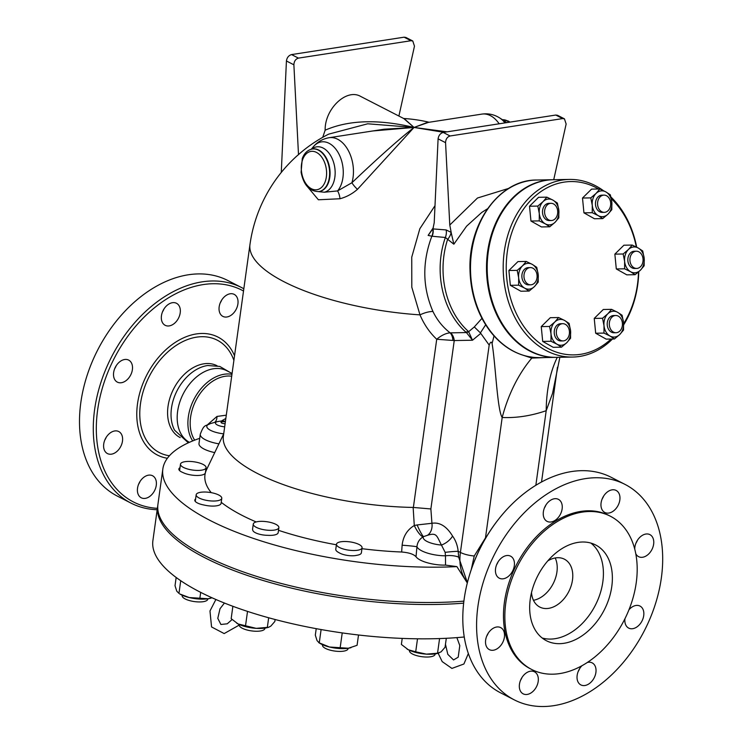 <?xml version="1.0" encoding="UTF-8"?>
<svg xmlns="http://www.w3.org/2000/svg" width="743" height="743" viewBox="0 0 743 743"><rect width="100%" height="100%" fill="white"/><g stroke="black" fill="none" stroke-linecap="round" stroke-linejoin="round"><path stroke-width="1.11" d="M118.592 449.738A12.38 8.6 -62.8 0 1 107.447 453.574A12.38 8.6 -62.8 0 1 107.614 435.379A12.38 8.6 -62.8 0 1 118.759 431.544A12.38 8.6 -62.8 0 1 118.592 449.738M104.791 440.088A12.38 8.6 117.2 0 0 106.249 437.237M121.406 382.719A12.38 8.6 -62.8 0 1 117.357 382.134A12.38 8.6 -62.8 0 1 114.264 369.847A12.38 8.6 -62.8 0 1 124.629 359.51A12.38 8.6 -62.8 0 1 128.669 360.104A12.38 8.6 -62.8 0 1 131.762 372.392A12.38 8.6 -62.8 0 1 121.406 382.719M114.701 368.649A12.38 8.6 117.2 0 0 116.168 365.797M163.061 323.53A12.38 8.6 -62.8 0 1 164.175 308.67A12.38 8.6 -62.8 0 1 176.481 303.283A12.38 8.6 -62.8 0 1 178.599 305.067A12.38 8.6 -62.8 0 1 177.484 319.927A12.38 8.6 -62.8 0 1 165.178 325.313A12.38 8.6 -62.8 0 1 163.061 323.53M162.513 311.828A12.38 8.6 117.2 0 0 163.98 308.977M219.166 306.831A12.38 8.6 -62.8 0 1 234.194 294.367A12.38 8.6 -62.8 0 1 237.909 303.933A12.38 8.6 -62.8 0 1 222.881 316.397A12.38 8.6 -62.8 0 1 219.166 306.831M220.225 302.912A12.38 8.6 117.2 0 0 221.693 300.061M156.271 485.318A12.38 8.6 -62.8 0 1 141.244 497.782A12.38 8.6 -62.8 0 1 137.529 488.216A12.38 8.6 -62.8 0 1 152.556 475.752A12.38 8.6 -62.8 0 1 156.271 485.318M138.579 484.297A12.38 8.6 117.2 0 0 140.046 481.445M243.518 291.005A118.973 82.603 117.2 0 0 107.41 373.385A118.973 82.603 117.2 0 0 157.377 508.333M217.077 365.76L217.03 365.732A40.373 28.03 117.2 0 0 173.658 388.849A40.373 28.03 117.2 0 0 180.159 437.571L180.196 437.599M157.182 509.726A121.128 84.098 -62.8 0 1 131.019 503.122A121.128 84.098 -62.8 0 1 111.524 356.956A121.128 84.098 -62.8 0 1 241.661 287.606A121.128 84.098 -62.8 0 1 243.825 288.776M241.661 287.606L227.869 280.529A121.128 84.098 117.2 0 0 97.742 349.879A121.128 84.098 117.2 0 0 117.236 496.045L131.019 503.122M230.051 372.419L219.761 366.429L207.789 365.51A40.373 28.03 117.2 0 0 177.103 390.623A40.373 28.03 117.2 0 0 174.586 430.197L188.332 442.819M232.076 373.46L226.652 370.673A40.373 28.03 117.2 0 0 183.4 393.53A40.373 28.03 117.2 0 0 189.419 442.326M486.711 636.147A12.38 8.6 117.2 0 0 488.179 633.296M489.535 631.429A12.38 8.6 -62.8 0 1 500.68 627.603A12.38 8.6 -62.8 0 1 502.677 642.537A12.38 8.6 -62.8 0 1 489.368 649.633A12.38 8.6 -62.8 0 1 489.535 631.429M496.621 564.708A12.38 8.6 117.2 0 0 498.089 561.857M506.55 555.569A12.38 8.6 -62.8 0 1 510.59 556.163A12.38 8.6 -62.8 0 1 512.586 571.107A12.38 8.6 -62.8 0 1 499.287 578.193A12.38 8.6 -62.8 0 1 496.194 565.906A12.38 8.6 -62.8 0 1 506.55 555.569M544.443 507.887A12.38 8.6 117.2 0 0 545.901 505.036M560.519 501.126A12.38 8.6 -62.8 0 1 559.405 515.986A12.38 8.6 -62.8 0 1 547.099 521.372A12.38 8.6 -62.8 0 1 545.102 506.429A12.38 8.6 -62.8 0 1 558.411 499.342A12.38 8.6 -62.8 0 1 560.519 501.126M602.146 498.971A12.38 8.6 117.2 0 0 603.613 496.12M619.838 499.993A12.38 8.6 -62.8 0 1 604.811 512.456A12.38 8.6 -62.8 0 1 602.814 497.513A12.38 8.6 -62.8 0 1 616.114 490.426A12.38 8.6 -62.8 0 1 619.838 499.993M634.745 549.17A12.38 8.6 -62.8 0 1 639.927 537.226A12.38 8.6 -62.8 0 1 649.911 534.626A12.38 8.6 -62.8 0 1 649.744 552.829A12.38 8.6 -62.8 0 1 638.609 556.665A12.38 8.6 -62.8 0 1 635.767 553.721M635.943 543.179A12.38 8.6 117.2 0 0 637.41 540.328M628.95 609.789A12.38 8.6 -62.8 0 1 640.002 606.065A12.38 8.6 -62.8 0 1 643.094 618.352A12.38 8.6 -62.8 0 1 632.739 628.689A12.38 8.6 -62.8 0 1 628.689 628.095A12.38 8.6 -62.8 0 1 624.947 618.715M587.341 662.459A12.38 8.6 -62.8 0 1 592.19 662.886A12.38 8.6 -62.8 0 1 594.177 677.83A12.38 8.6 -62.8 0 1 580.877 684.916A12.38 8.6 -62.8 0 1 578.76 683.133A12.38 8.6 -62.8 0 1 581.964 665.719M578.212 671.44A12.38 8.6 117.2 0 0 579.679 668.579M519.45 684.275A12.38 8.6 -62.8 0 1 534.477 671.802A12.38 8.6 -62.8 0 1 536.474 686.746A12.38 8.6 -62.8 0 1 523.165 693.841A12.38 8.6 -62.8 0 1 519.45 684.275M520.509 680.356A12.38 8.6 117.2 0 0 521.976 677.505M439.577 638.562L437.543 653.218L441.073 651.871L445.048 647.274L446.302 638.283M417.51 638.804L415.709 651.806L426.398 654.137L437.543 653.218M157.822 505.342A201.882 65.356 7.9 0 0 157.655 506.345A201.882 65.356 7.9 0 0 256.66 578.5A201.882 65.356 7.9 0 0 463.66 603.149M157.655 506.345L152.891 540.653A201.882 65.356 7.9 0 0 254.663 613.672A201.882 65.356 7.9 0 0 464.264 636.983M402.214 638.404L401.378 644.45L408.316 649.754A19.383 6.278 -172.1 0 1 407.015 649.02A19.383 6.278 -172.1 0 1 406.978 648.992M498.265 519.608L497.903 520.063A118.973 82.603 117.2 0 0 469.27 575.844L469.102 576.401A121.128 84.098 -62.8 0 1 498.265 519.608A121.128 84.098 -62.8 0 1 611.173 477.294L624.965 484.371A121.128 84.098 117.2 0 0 494.829 553.721A121.128 84.098 117.2 0 0 514.323 699.887A121.128 84.098 117.2 0 0 553.888 705.646A121.128 84.098 117.2 0 0 655.215 604.588A121.128 84.098 117.2 0 0 624.965 484.371M514.323 699.887L500.541 692.81A121.128 84.098 -62.8 0 1 469.102 576.401M610.356 516.209L608.981 515.503A86.132 59.802 117.2 0 0 516.441 564.819A86.132 59.802 117.2 0 0 530.307 668.756L531.682 669.471A86.132 59.802 117.2 0 0 559.823 673.567A86.132 59.802 117.2 0 0 631.875 601.691A86.132 59.802 117.2 0 0 610.356 516.209A86.132 59.802 117.2 0 0 517.815 565.525A86.132 59.802 117.2 0 0 531.682 669.471M564.021 643.289A53.84 37.373 117.2 0 0 609.056 598.375A53.84 37.373 117.2 0 0 595.607 544.944A53.84 37.373 117.2 0 0 537.774 575.769A53.84 37.373 117.2 0 0 546.439 640.735A53.84 37.373 117.2 0 0 564.021 643.289M542.176 637.996A53.84 37.373 117.2 0 0 555.058 638.692A53.84 37.373 117.2 0 0 598.914 597.177A53.84 37.373 117.2 0 0 590.899 543.077M531.505 592.57A26.915 18.686 117.2 0 0 539.817 607.077A26.915 18.686 117.2 0 0 548.613 608.359A26.915 18.686 117.2 0 0 571.126 585.893A26.915 18.686 117.2 0 0 564.401 559.182A26.915 18.686 117.2 0 0 547.777 560.881M533.465 600.298A26.915 18.686 117.2 0 0 553.173 583.673A26.915 18.686 117.2 0 0 555.197 557.974M611.888 317.205A8.61 6.576 -91 0 1 615.715 315.496A8.61 6.576 -91 0 1 622.439 323.994A8.61 6.576 -91 0 1 616.021 332.725A8.61 6.576 -91 0 1 609.669 326.883A8.61 6.576 -91 0 1 611.888 317.205M616.021 332.725L613.941 332.762A8.61 6.576 -91 0 1 607.579 326.92A8.61 6.576 -91 0 1 609.799 317.242A8.61 6.576 -91 0 1 613.625 315.534L615.715 315.496M565.423 324.385A8.61 6.576 -91 0 1 569.342 333.978A8.61 6.576 -91 0 1 563.036 340.916A8.61 6.576 -91 0 1 556.312 332.418A8.61 6.576 -91 0 1 562.73 323.688A8.61 6.576 -91 0 1 565.423 324.385M563.036 340.916L560.956 340.953A8.61 6.576 -91 0 1 554.222 332.455A8.61 6.576 -91 0 1 560.64 323.725L562.73 323.688M537.05 275.198A8.61 6.576 -91 0 1 530.678 284.82A8.61 6.576 -91 0 1 523.954 276.322A8.61 6.576 -91 0 1 530.372 267.591A8.61 6.576 -91 0 1 537.05 275.198M530.678 284.82L528.598 284.857A8.61 6.576 -91 0 1 521.865 276.359A8.61 6.576 -91 0 1 528.282 267.629L530.372 267.591M555.132 218.823A8.61 6.576 -91 0 1 551.306 220.532A8.61 6.576 -91 0 1 544.582 212.043A8.61 6.576 -91 0 1 551 203.313A8.61 6.576 -91 0 1 557.352 209.154A8.61 6.576 -91 0 1 555.132 218.823M551.306 220.532L549.216 220.569A8.61 6.576 -91 0 1 542.492 212.08A8.61 6.576 -91 0 1 548.91 203.35L551 203.313M601.598 211.644A8.61 6.576 -91 0 1 597.678 202.05A8.61 6.576 -91 0 1 603.975 195.121A8.61 6.576 -91 0 1 610.709 203.61A8.61 6.576 -91 0 1 604.291 212.349A8.61 6.576 -91 0 1 601.598 211.644M604.291 212.349L602.202 212.387A8.61 6.576 -91 0 1 599.508 211.681A8.61 6.576 -91 0 1 595.589 202.087A8.61 6.576 -91 0 1 601.895 195.158L603.975 195.121M604.003 325.657L602.536 318.264L607.811 313.797A12.919 9.863 89 0 0 604.003 325.657A12.919 9.863 89 0 0 609.975 336.012L603.975 333.078L604.003 325.657M611.591 309.348L617.591 312.283A12.919 9.863 89 0 0 607.811 313.797L611.591 309.348L603.288 309.497L594.233 318.413L602.536 318.264M622.095 315.246L623.563 322.638A12.919 9.863 89 0 0 617.591 312.283L622.095 315.246M619.755 334.508L614.48 338.975L609.975 336.012A12.919 9.863 89 0 0 619.755 334.508A12.919 9.863 89 0 0 623.563 322.638L623.535 330.059L619.755 334.508M554.826 321.979L558.606 317.54L564.606 320.465A12.919 9.863 89 0 0 554.826 321.979A12.919 9.863 89 0 0 551.018 333.848L549.551 326.456L554.826 321.979M569.11 323.428L570.578 330.83A12.919 9.863 89 0 0 564.606 320.465L569.11 323.428M570.559 338.251L566.77 342.69A12.919 9.863 89 0 0 570.578 330.83L570.559 338.251M556.99 344.204L550.99 341.269L551.018 333.848A12.919 9.863 89 0 0 556.99 344.204A12.919 9.863 89 0 0 566.77 342.69L561.494 347.167L556.99 344.204M532.248 264.378L536.752 267.341L538.22 274.734A12.919 9.863 89 0 0 532.248 264.378A12.919 9.863 89 0 0 522.468 265.883L526.248 261.443L532.248 264.378M538.201 282.154L534.412 286.603A12.919 9.863 89 0 0 538.22 274.734L538.201 282.154M529.137 291.07L524.632 288.108A12.919 9.863 89 0 0 534.412 286.603L529.137 291.07L520.843 291.219L510.339 285.321L508.89 270.508L517.193 270.359L522.468 265.883A12.919 9.863 89 0 0 518.66 277.752L517.193 270.359M518.633 285.173L518.66 277.752A12.919 9.863 89 0 0 524.632 288.108L518.633 285.173L510.339 285.321M558.847 210.445L558.82 217.866L555.04 222.315A12.919 9.863 89 0 0 558.847 210.445A12.919 9.863 89 0 0 552.876 200.09L557.38 203.053L558.847 210.445M549.764 226.791L545.26 223.829A12.919 9.863 89 0 0 555.04 222.315L549.764 226.791L541.461 226.94L530.957 221.042L539.26 220.894L539.279 213.473A12.919 9.863 89 0 0 545.26 223.829L539.26 220.894M543.087 201.604L546.876 197.155L552.876 200.09A12.919 9.863 89 0 0 543.087 201.604A12.919 9.863 89 0 0 539.279 213.473L537.811 206.08L543.087 201.604M608.025 214.123L602.749 218.6L598.245 215.637A12.919 9.863 89 0 0 608.025 214.123A12.919 9.863 89 0 0 611.833 202.263L611.805 209.684L608.025 214.123M592.245 212.702L592.264 205.282A12.919 9.863 89 0 0 598.245 215.637L592.245 212.702L583.942 212.851L582.503 198.037L590.796 197.889L596.072 193.412A12.919 9.863 89 0 0 592.264 205.282L590.796 197.889M605.851 191.898L610.365 194.861L611.833 202.263A12.919 9.863 89 0 0 605.851 191.898A12.919 9.863 89 0 0 596.072 193.412L599.861 188.963L605.851 191.898M603.975 333.078L595.682 333.236L606.177 339.124L614.48 338.975M595.682 333.236L594.233 318.413M561.494 347.167L553.201 347.315L542.696 341.418L550.99 341.269M542.696 341.418L541.248 326.604L549.551 326.456M541.248 326.604L550.312 317.688L558.606 317.54M508.89 270.508L517.955 261.592L526.248 261.443M530.957 221.042L529.518 206.229L538.573 197.304L546.876 197.155M529.518 206.229L537.811 206.08M582.503 198.037L591.558 189.121L599.861 188.963M583.942 212.851L594.446 218.748L602.749 218.6M629.971 260.839A8.61 6.576 -91 0 1 636.342 251.218A8.61 6.576 -91 0 1 643.066 259.706A8.61 6.576 -91 0 1 636.649 268.437A8.61 6.576 -91 0 1 629.971 260.839M636.649 268.437L634.559 268.474A8.61 6.576 -91 0 1 627.881 260.877A8.61 6.576 -91 0 1 634.253 251.255L636.342 251.218M630.603 271.734L624.603 268.799L624.622 261.378A12.919 9.863 89 0 0 630.603 271.734A12.919 9.863 89 0 0 640.382 270.22L635.107 274.696L630.603 271.734M623.154 253.985L628.429 249.509A12.919 9.863 89 0 0 624.622 261.378L623.154 253.985L614.86 254.134L623.916 245.209L632.219 245.06L638.218 247.995A12.919 9.863 89 0 0 628.429 249.509L632.219 245.06M644.19 258.35L644.162 265.771L640.382 270.22A12.919 9.863 89 0 0 644.19 258.35A12.919 9.863 89 0 0 638.218 247.995L642.723 250.958L644.19 258.35M624.603 268.799L616.3 268.947L626.804 274.845L635.107 274.696M616.3 268.947L614.86 254.134M452.571 536.075A11.842 5.703 -36.3 0 1 441.453 545.056L445.15 552.346A11.842 0.771 174.4 0 1 458.18 551.297C457.521 545.381 455.654 540.31 452.571 536.075C446.608 526.285 439.726 522.023 431.934 523.295L430.875 508.955L413.145 507.432A146.436 47.403 7.9 0 1 223.364 436.271L249.964 244.549A146.436 47.403 7.9 0 0 419.99 314.874C424.104 324.487 429.677 332.623 436.717 339.254L454.242 340.554A10.764 8.219 89 0 0 450.574 332.855L450.1 332.836C442.819 327.18 437.107 320.075 432.965 311.521C422.47 287.253 422.098 262.149 431.85 236.218L445.345 237.491L453.852 244.206L451.131 232.383A10.764 6.25 -50.1 0 1 447.592 239.469A75.034 57.267 -91 0 0 468.415 331.434A10.764 5.684 -48.3 0 1 465.759 332.019L466.428 332.567A10.764 4.477 -53.1 0 0 468.647 331.712L474.303 326.939L481.938 318.366M453.852 244.206L466.604 226.169L481.808 212.396L487.492 208.783M556.238 357.355A88.826 67.789 -91 0 1 555.894 357.355A88.826 67.789 -91 0 1 487.046 278.941A88.826 67.789 -91 0 1 552.69 179.732A88.826 67.789 -91 0 1 553.033 179.722M611.043 339.04A86.671 66.146 -91 0 1 506.763 278.356A86.671 66.146 -91 0 1 532.601 198.455A86.671 66.146 -91 0 1 598.598 188.991M611.285 198.632A86.671 66.146 -91 0 1 636.352 247.01M638.497 271.966A86.671 66.146 -91 0 1 623.646 323.651M603.223 190.524A88.826 67.789 89 0 0 569.379 179.425A88.826 67.789 89 0 0 503.735 278.634A88.826 67.789 89 0 0 572.593 357.058A88.826 67.789 89 0 0 612.483 339.012M623.702 324.775A88.826 67.789 89 0 0 638.757 271.734M636.686 247.178A88.826 67.789 89 0 0 610.922 196.988M572.593 357.058L556.591 357.346A88.826 67.789 -91 0 1 487.733 278.922A88.826 67.789 -91 0 1 553.386 179.713L569.379 179.425M206.08 467.7A12.919 4.179 -172.1 0 1 205.337 468.852A12.919 4.179 -172.1 0 1 190.802 469.762A12.919 4.179 -172.1 0 1 180.484 464.152A12.919 4.179 -172.1 0 1 193.858 461.784A12.919 4.179 -172.1 0 1 206.08 467.7L205.384 472.752A12.919 4.179 -172.1 0 1 205.356 472.91A12.919 4.179 -172.1 0 1 204.641 473.895A12.919 4.179 -172.1 0 1 194.833 475.409A12.919 4.179 -172.1 0 1 182.769 472.464A11.173 3.613 -172.1 0 1 178.859 469.037A11.173 3.613 -172.1 0 1 179.992 467.728M221.776 498.302A12.919 4.179 -172.1 0 1 208.402 500.671A12.919 4.179 -172.1 0 1 196.18 494.754A12.919 4.179 -172.1 0 1 208.124 492.21A12.919 4.179 -172.1 0 1 221.581 497.346A12.919 4.179 -172.1 0 1 221.776 498.302L221.08 503.345A12.919 4.179 -172.1 0 1 203.898 504.999A11.173 3.613 -172.1 0 1 194.796 500.113A11.173 3.613 -172.1 0 1 195.585 499.008M182.239 595.245L182.174 595.654A12.919 4.179 7.9 0 0 194.397 601.579A12.919 4.179 7.9 0 0 207.771 599.211L207.836 598.793M278.876 527.614L278.17 532.657A12.919 4.179 -172.1 0 1 267.601 535.313A11.173 3.613 -172.1 0 1 252.778 530.084A12.919 4.179 -172.1 0 1 252.574 529.109L253.279 524.066A12.919 4.179 -172.1 0 1 261.945 521.335A12.919 4.179 -172.1 0 1 275.857 524.326A12.919 4.179 -172.1 0 1 278.876 527.614A12.919 4.179 -172.1 0 1 265.502 529.982A12.919 4.179 -172.1 0 1 253.279 524.066M239.33 624.557L239.274 624.965A12.919 4.179 7.9 0 0 251.496 630.891A12.919 4.179 7.9 0 0 264.87 628.522L264.926 628.104M362.073 547.786L361.377 552.829A12.919 4.179 -172.1 0 1 356.816 555.3A11.173 3.613 -172.1 0 1 338.827 552.578A12.919 4.179 -172.1 0 1 335.78 549.272L336.477 544.229A12.919 4.179 -172.1 0 1 353.612 542.576A12.919 4.179 -172.1 0 1 362.073 547.786A12.919 4.179 -172.1 0 1 348.699 550.145A12.919 4.179 -172.1 0 1 336.477 544.229M322.536 644.72L322.481 645.138A12.919 4.179 7.9 0 0 334.703 651.054A12.919 4.179 7.9 0 0 348.077 648.685L348.133 648.277M409.551 650.339L409.495 650.757A12.919 4.179 7.9 0 0 421.718 656.673A12.919 4.179 7.9 0 0 435.092 654.304L435.147 653.896M210.761 598.18A19.383 6.278 -172.1 0 1 210.631 598.217A19.383 6.278 -172.1 0 1 208.086 598.756L212.034 597.79M189.177 597.539L208.086 598.756A19.383 6.278 -172.1 0 1 189.177 597.539A19.383 6.278 -172.1 0 1 179.704 593.926L189.177 597.539M176.165 577.469L175.023 585.707L176.769 591.168L178.961 593.388L180.716 580.701M268.687 627.259L267.721 627.529A19.383 6.278 -172.1 0 1 256.186 628.346L268.687 627.259L270.851 626.08L274.836 621.492L275.114 619.504M232.875 606.288L231.166 618.668L238.104 623.962L256.186 628.346A19.383 6.278 -172.1 0 1 238.104 623.962A19.383 6.278 -172.1 0 1 236.803 623.238A19.383 6.278 -172.1 0 1 236.757 623.21M351.058 647.655A19.383 6.278 -172.1 0 1 350.928 647.692A19.383 6.278 -172.1 0 1 348.383 648.24L357.077 645.305L358.516 634.996M316.221 628.662L315.32 635.181L317.066 640.642L319.258 642.862L329.474 647.014L348.383 648.24A19.383 6.278 -172.1 0 1 329.474 647.014A19.383 6.278 -172.1 0 1 320.001 643.401L318.682 642.593L319.258 642.862L321.106 629.553M438.899 653.041L437.943 653.311A19.383 6.278 -172.1 0 1 426.398 654.137A19.383 6.278 -172.1 0 1 408.316 649.754L415.709 651.806M200.684 592.357L199.839 598.449M247.521 611.396L245.487 626.024M268.669 617.767L267.331 627.436M342.226 632.906L340.136 647.924M467.31 582.986L456.88 566.603A201.882 65.356 -172.1 0 1 255.936 539.251A201.882 65.356 -172.1 0 1 162.838 469.009L157.934 504.33A201.882 65.356 7.9 0 0 256.911 576.475A201.882 65.356 7.9 0 0 463.901 601.133M225.835 418.448L221.395 421.03A10.764 7.811 76.7 0 1 225.12 421.457L225.435 421.309M221.395 421.03L220.457 421.132A10.764 5.155 87.1 0 1 222.398 421.792L225.398 421.597M214.69 422.377A8.61 5.507 75 0 0 216.965 416.442L226.29 415.179M216.965 416.442L207.678 424.597M214.718 452.598A21.538 6.975 -172.1 0 1 198.985 443.552L200.276 434.237A21.538 6.975 7.9 0 0 218.916 443.84M211.226 492.655A159.355 51.592 -172.1 0 1 205.356 472.91A159.355 51.592 -172.1 0 1 206.526 469.725L223.699 433.856M162.838 469.009A201.882 65.356 -172.1 0 1 199.709 438.324M456.88 566.603L445.54 565.107A21.538 6.975 -172.1 0 1 416.024 556.758C413.656 554.167 408.864 552.588 401.647 552.012A159.355 51.592 -172.1 0 1 361.952 548.687M336.403 544.786A159.355 51.592 -172.1 0 1 278.495 530.316M256.168 521.939A159.355 51.592 -172.1 0 1 221.219 502.305M231.695 376.237A38.766 26.915 117.2 0 0 197.359 397.839A38.766 26.915 117.2 0 0 194.666 440.144M445.15 552.346L445.466 555.81A11.842 4.393 -179.8 0 1 458.654 557.148L458.18 551.297L460.409 552.439A45.221 31.392 117.2 0 0 467.486 582.308M417.129 524.948L414.288 525.515A11.842 3.288 -118.1 0 0 423.139 536.817L423.51 536.613A11.842 1.402 -114 0 1 417.129 524.948L431.934 523.295A11.842 9.074 -97 0 1 427.42 535.332C436.875 532.294 436.587 535.731 441.453 545.056A16.151 5.229 -172.1 0 1 423.51 536.613L427.42 535.332M467.403 582.642L458.654 557.148M413.145 507.432L414.288 525.515C407.22 529.75 403.161 536.316 402.121 545.213A11.842 0.502 -175.4 0 1 416.934 546.783A21.538 6.975 7.9 0 0 445.466 555.81L445.54 565.107M416.024 556.758L416.934 546.783C417.352 542.446 419.423 539.121 423.139 536.817M402.121 545.213L401.647 552.012M471.248 569.612L474.238 555.996L485.476 537.886L502.184 417.492C497.253 410.285 495.535 363.262 492.061 343.442C491.364 341.362 490.408 341.91 489.182 345.086L480.396 332.883L474.303 326.939M412.783 40.995L405.836 37.429L404.099 37.187L291.544 54.583C288.656 55.456 286.956 57.592 286.426 60.982L293.884 64.808C294.079 61.251 295.593 59.022 298.445 58.121L411 40.726L412.783 40.995L414.473 46.177L398.889 116.038M281.272 172.441L286.426 60.982M293.884 64.808L298.5 154.618A139.062 80.216 -109.9 0 0 296.188 156.615A146.436 146.436 0 0 0 249.964 244.568M328.601 134.167L328.62 134.158A146.436 146.436 0 0 0 305.243 148.981A116.651 83.42 112.1 0 0 298.5 154.618M404.545 118.945L360.671 96.423C346.507 88.12 324.7 108.849 325.146 130.192L322.731 137.325M404.582 118.964L414.046 127.443L403.83 118.574M328.62 134.158L367.711 123.793L414.046 127.443C378.354 119.029 348.718 119.948 325.146 130.192M428.507 122.354L414.046 127.443L443.952 132.328M307.778 187.097L318.385 199.774L339.997 198.752C346.47 196.997 352.293 193.849 357.476 189.326L414.046 127.443L372.717 130.972M435.008 205.662L419.832 228.742L411.743 257.171L411.798 287.197L419.99 314.874A16.151 6.185 -25.4 0 1 432.965 311.521M451.131 232.383L446.144 229.931A10.764 8.461 -83.5 0 1 445.345 237.491A75.684 57.759 89 0 0 465.759 332.019M446.144 229.931L432.807 228.9A10.764 8.461 -83.8 0 1 431.85 236.209L428.126 235.401L433.308 227.692M432.807 228.9L428.126 235.401M432.138 236.237A10.764 8.461 -83.8 0 0 433.002 228.472L434.209 222.77L438.091 138.839L445.559 142.665L449.784 225.027L451.187 232.429M553.721 179.713L566.138 124.035L564.448 118.852L557.501 115.286L555.764 115.044L443.209 132.44C440.32 133.313 438.621 135.449 438.091 138.839M445.559 142.665C445.744 139.108 447.258 136.879 450.109 135.978L562.665 118.583L564.448 118.852M450.574 332.855L466.428 332.567L472.502 340.229L468.647 331.712M452.858 340.108A10.764 7.216 95.8 0 0 450.1 332.836C445.828 333.226 441.37 335.372 436.717 339.254L413.377 507.423M480.396 332.883L485.662 324.821M557.278 357.337A135.663 79.111 -109 0 0 546.198 410.693C531.124 415.848 516.45 418.114 502.184 417.492A135.663 93.079 92.6 0 1 531.812 358.098A3.232 2.34 96.9 0 1 533.363 357.355L528.236 356.538M520.499 354.374L531.812 358.098L546.133 357.532M535.852 485.263L546.198 410.693L552.513 393.474L559.869 357.29M339.997 198.752A6.464 1.885 -105 0 0 337.573 190.923L351.922 182.732A30.147 19.383 -98.8 0 0 348.764 151.396A30.147 19.383 -98.8 0 0 329.158 137.706L384.14 129.208L414.046 127.443C399.437 138.839 378.726 157.265 351.922 182.732A6.464 1.17 -131.7 0 0 357.476 189.326M318.543 191.638L324.32 192.223A23.014 14.795 -98.8 0 0 333.718 162.763A23.014 14.795 -98.8 0 0 311.642 149.148M329.158 137.706C322.806 138.792 317.549 141.783 313.397 146.696A27.194 17.479 -98.8 0 1 338.529 153.272A27.194 17.479 -98.8 0 1 337.573 190.923L324.32 192.223M447.11 131.836L414.046 127.443L426.909 122.604L481.891 114.106A30.147 19.383 81.2 0 1 499.157 123.793M536.687 357.606L533.363 357.355M485.476 537.886A38.766 26.915 -62.8 0 1 486.767 536.26M231.955 374.323A40.373 28.03 117.2 0 0 195.613 396.316A40.373 28.03 117.2 0 0 192.697 440.933M233.896 360.364A63.211 43.883 117.2 0 0 154.813 367.023A63.211 43.883 117.2 0 0 169.432 455.756M167.379 458.264A66.303 46.029 -62.8 0 1 151.813 366.373A66.303 46.029 -62.8 0 1 234.528 355.767M225.12 423.594A2.628 0.854 -172.1 0 1 221.386 422.878A2.628 0.854 -172.1 0 1 222.398 421.792M220.457 421.132L217.244 421.652A8.015 2.591 7.9 0 0 216.547 424.513A8.015 2.591 7.9 0 0 224.674 426.798M223.699 433.838A16.151 5.229 -172.1 0 1 208.56 429.101A16.151 5.229 -172.1 0 1 210.353 423.603C204.994 426.556 204.241 423.807 200.276 434.237M489.182 345.086L460.409 552.439A16.151 5.229 7.9 0 0 474.238 555.996M430.875 508.955L454.242 340.554L472.502 340.229L480.758 333.375M298.445 58.121L291.544 54.583M404.099 37.187L411 40.726M508.695 188.397L477.48 198.019L449.784 225.027M450.109 135.978L443.209 132.44M555.764 115.044L562.665 118.583M492.061 343.442A135.663 65.895 119.8 0 0 494.011 335.938M318.375 150.132A21.538 13.838 -98.8 0 0 312.283 149.027C307.621 149.975 304.286 153.151 302.271 158.556L301.101 172.292C303.618 185.035 309.534 191.471 318.858 191.592A21.538 13.838 -98.8 0 0 329.641 172.85A21.538 13.838 -98.8 0 0 318.375 150.132M316.462 152.399A19.383 12.455 81.2 0 1 323.428 185.165A19.383 12.455 81.2 0 1 301.937 174.131A19.383 12.455 81.2 0 1 316.462 152.399M319.072 191.555A21.538 13.838 -98.8 0 0 319.286 191.527A21.538 13.838 -98.8 0 0 330.068 172.785A21.538 13.838 -98.8 0 0 318.793 150.067A21.538 13.838 -98.8 0 0 312.71 148.962A21.538 13.838 -98.8 0 0 312.497 148.999M502.435 119.707A21.538 13.838 81.2 0 1 507.488 120.905A21.538 13.838 81.2 0 1 509.522 122.196M502.528 119.762A21.538 13.838 81.2 0 1 507.06 120.97A21.538 13.838 81.2 0 1 509.094 122.261M504.228 120.849L504.274 120.877A23.014 14.795 81.2 0 1 506.559 122.651M504.274 120.877L499.63 117.914A27.194 17.479 81.2 0 1 504.989 122.892M532.647 357.272A88.826 67.789 -91 0 1 470.523 265.307A88.826 67.789 -91 0 1 536.687 180.02L552.69 179.732M555.894 357.355L539.892 357.643A88.826 67.789 -91 0 1 533.102 357.327M179.592 470.607L180.484 464.152M195.26 501.386L196.18 494.754M217.244 421.652L210.353 423.603M429.082 122.261A146.436 146.436 0 0 0 403.681 118.499M510.004 122.121L508.184 121.007L502.426 119.697M481.891 114.106C488.272 113.215 494.188 114.487 499.63 117.914M311.271 149.241L313.397 146.696M536.687 180.02C499.974 179.546 468.369 222.594 469.994 269.709C470.598 293.439 477.257 313.89 489.999 331.072C501.172 345.495 514.583 354.114 530.242 356.937L530.103 356.909M539.892 357.643L535.257 357.522M541.536 481.984L557.454 367.237M446.413 638.274L446.218 638.887M445.466 644.265L447.815 654.342L453.546 659.951L458.208 657.174L459.796 645.611L456.88 637.615M468.359 653.506L463.901 664.001L451.93 668.412L442.187 661.604L438.156 653.255M232.076 619.56L227.256 623.795L220.903 624.482L217.783 618.343L220.012 608.74L224.423 603.037M215.888 599.49L209.972 610.987L211.56 626.953L224.163 633.575L238.234 625.643L239.162 624.482"/></g></svg>
